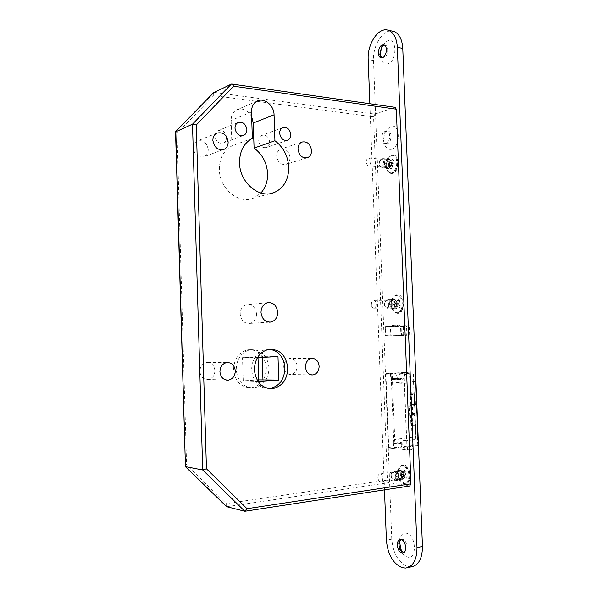 <?xml version="1.0" encoding="UTF-8"?>
<svg xmlns="http://www.w3.org/2000/svg" width="598" height="598" viewBox="0 0 598 598"><rect width="100%" height="100%" fill="white"/><g stroke="black" fill="none" stroke-linecap="round" stroke-linejoin="round"><path stroke-width="0.45" stroke-dasharray="2.99 2.24" d="M266.342 367.815C264.735 355.451 258.53 349.434 247.729 349.785C238.774 352.207 234.057 358.807 233.586 369.594C235.134 381.659 241.091 387.721 251.474 387.766C260.915 385.59 265.871 378.938 266.342 367.815M269.025 367.845C267.418 355.421 261.191 349.382 250.36 349.733C241.383 352.162 236.659 358.793 236.188 369.631C237.735 381.748 243.715 387.833 254.12 387.885C263.583 385.695 268.554 379.012 269.025 367.845M269.504 349.254L265.961 349.419C256.856 351.908 252.064 358.71 251.601 369.833C253.029 381.778 258.807 388.05 268.928 388.633M396.235 474.887C396.272 472.704 396.975 471.523 398.35 471.329C399.995 471.62 400.959 473.063 401.251 475.642C401.213 477.817 400.51 479.005 399.143 479.2C397.491 478.908 396.519 477.466 396.235 474.887M377.876 477.51C377.906 475.305 378.609 474.102 379.969 473.915C381.591 474.214 382.548 475.679 382.84 478.295C382.802 480.508 382.107 481.704 380.754 481.898C379.117 481.599 378.16 480.134 377.876 477.51M389.672 304.277C389.776 301.691 390.658 300.346 392.318 300.248C393.648 300.585 394.411 301.803 394.605 303.896C394.501 306.49 393.626 307.835 391.967 307.94C390.629 307.596 389.859 306.378 389.672 304.277M371.365 304.472C371.47 301.848 372.337 300.48 373.982 300.375C375.305 300.727 376.06 301.96 376.247 304.083C376.142 306.707 375.275 308.075 373.638 308.179C372.307 307.835 371.552 306.602 371.365 304.472M384.29 164.338C384.462 161.393 385.478 159.905 387.332 159.868L389.156 163.037C388.977 165.982 387.96 167.477 386.114 167.515L384.29 164.338M366.028 162.559C366.2 159.569 367.209 158.059 369.041 158.022L370.842 161.228C370.663 164.218 369.661 165.728 367.837 165.773L366.028 162.559M226.59 137.45C225.491 131.852 222.591 129.609 217.889 130.715C215.938 131.799 214.959 133.638 214.951 136.224C216.035 141.786 218.913 144.043 223.57 142.997C225.573 141.928 226.575 140.074 226.59 137.45M269.683 141.995C268.696 136.688 266.02 134.49 261.655 135.402C259.711 136.419 258.74 138.228 258.725 140.836C259.711 146.121 262.365 148.326 266.693 147.467C268.674 146.458 269.676 144.634 269.683 141.995M208.231 149.537C206.841 142.451 203.118 139.633 197.063 141.083C194.552 142.474 193.289 144.813 193.266 148.102C194.649 155.129 198.327 157.969 204.307 156.624C206.908 155.256 208.216 152.894 208.231 149.537M290.03 157.379C288.879 150.965 285.68 148.259 280.44 149.253C277.958 150.487 276.71 152.774 276.687 156.1C277.831 162.477 281 165.198 286.188 164.271C288.729 163.06 290.015 160.757 290.03 157.379M256.542 313.89C255.6 307.327 252.274 304.262 246.563 304.703C242.474 306.026 240.344 309.173 240.187 314.152C241.114 320.648 244.38 323.727 249.986 323.391C254.195 322.12 256.385 318.951 256.542 313.89M214.921 370.611C214.196 365.101 211.363 362.418 206.422 362.567C202.274 363.651 200.091 366.604 199.867 371.433C200.577 376.875 203.357 379.566 208.201 379.506C212.454 378.474 214.689 375.514 214.921 370.611M297.139 366.14C296.481 360.998 293.984 358.449 289.634 358.508C285.889 359.473 283.923 362.261 283.736 366.873C284.379 371.971 286.846 374.52 291.129 374.52C294.949 373.601 296.952 370.805 297.139 366.14M252.341 138.347L231.927 145.89C223.607 150.524 219.414 158.44 219.339 169.623C219.384 188.691 238.654 204.538 253.178 198.23L260.885 193.012M400.914 335.403L385.927 335.934L385.575 326.658L400.548 325.94L400.914 335.403L385.927 335.934M409.63 335.104L409.256 325.708L410.908 325.858L411.275 335.052L410.916 325.858L385.575 326.658M409.256 325.708L400.548 325.94M409.66 485.995L388.954 482.638L387.392 480.059L373.571 116.864L374.909 114.121L213.972 92.361M231.344 84.094L394.702 107.378L374.909 114.121M392.856 448.62L388.745 448.141L385.897 373.548L389.978 373.615L392.348 383.019L404.323 383.355L406.558 440.674L394.516 439.425L392.856 448.62L417.845 445.562L417.18 436.809L416.006 438.633L415.087 415.341L412.755 416.163L412.358 406.206L414.818 405.347L414.384 394.456L415.087 393.835L415.513 404.622L416.26 403.829L416.642 413.472L415.894 414.369L416.32 425.178L415.632 426.112L415.087 415.341M404.323 383.355L410.901 382.884L413.143 439.904L416.006 438.633M414.698 405.474L413.779 382.249L410.901 382.884M388.745 448.141L416.201 445.204L417.845 445.562M395.024 447.379L392.168 373.152L415.109 371.919L418.009 445.278L415.109 371.919L389.978 373.615M413.779 382.249L414.99 381.397L414.937 372.016M258.777 381.375L243.244 380.874L242.511 357.671L262.208 356.752L262.23 357.365M258.007 357.559L242.511 357.671M258.725 379.909L243.244 380.874M277.988 356.625L262.208 356.752M392.168 373.152L385.897 373.548M413.143 439.904L406.558 440.674M251.638 116.595C247.662 109.912 242.639 107.677 236.584 109.905C232.951 111.976 231.134 115.466 231.127 120.4L231.927 145.89M213.598 92.742L213.74 95.613L373.571 116.864M175.535 131.904L177.023 133.302L213.74 95.613M185.141 466.291L186.576 464.967L177.023 133.302M226.246 506.416L226.216 503.621L186.576 464.967M417.18 436.809L394.516 439.425M414.99 381.397L392.348 383.019M415.513 404.622L410.878 404.726L411.678 403.934L412.059 413.569L411.26 414.466L411.686 425.26L410.953 426.202L410.527 415.289L409.69 416.23L412.755 416.163M409.69 416.23L409.301 406.274L412.358 406.206M411.678 403.934L416.26 403.829M412.059 413.569L416.642 413.472M411.26 414.466L415.894 414.369M411.686 425.26L416.32 425.178M410.953 426.202L415.632 426.112M410.527 415.289L415.206 415.199M409.301 406.274L410.138 405.451L414.818 405.347M410.878 404.726L410.452 393.947L409.712 394.568L410.138 405.451M409.712 394.568L414.384 394.456M410.452 393.947L415.087 393.835M398.35 325.11L400.488 325.925L406.094 325.678L406.535 326.359L406.857 334.611L406.423 335.329L391.204 335.859L390.771 335.186L390.464 327.113L390.875 326.396L396.145 326.149L398.35 325.11M392.946 325.252L395.076 326.074L400.667 325.82L401.109 326.508L401.43 334.798L400.996 335.523L385.822 336.046L385.082 327.263L385.501 326.545L390.748 326.291L392.946 325.252M399.344 541.183L399.471 540.054C400.481 535.038 402.798 532.773 406.431 533.252C416.328 534.859 417.329 560.199 407.358 557.037C405.093 556.387 403.157 554.6 401.542 551.677M400.817 539.583L402.574 539.381C407.47 540.173 408.748 552.642 403.912 552.589L403.553 552.589M382.66 45.799L383.841 43.908L387.317 40.956C396.743 36.254 397.7 60.443 388.199 63.672C384.327 64.771 381.823 62.611 380.694 57.191L380.612 56.548M384.297 45.082L385.276 45.179C389.163 46.091 388.087 56.466 383.968 57.834L381.875 57.789M391.518 149.306C387.743 149.963 385.239 147.639 384.021 142.331C383.363 137.996 384.08 133.989 386.166 130.327L390.636 126.402C400.144 122.777 401.101 147.168 391.518 149.306M387.287 143.692L385.934 143.729L383.154 139.857L384.342 133.212L386.801 131.059L388.214 131.007C392.475 131.762 391.66 142.743 387.287 143.692M385.934 143.535L384.589 143.58C380.343 142.855 381.076 131.941 385.448 130.887L386.869 130.842C391.122 131.59 390.307 142.593 385.934 143.535M404.517 483.939C402.26 483.453 400.466 481.659 399.15 478.55L398.335 470.469C399.225 466.702 401.041 464.893 403.785 465.035C411.633 465.618 412.426 485.696 404.517 483.939M400.727 479.745L398.036 477.047L397.633 472.981L400.361 470.26C404.069 470.544 404.749 479.985 401.041 479.768L400.727 479.745M398.918 480.007C395.211 479.656 394.575 470.26 398.275 470.499L398.552 470.514C402.252 470.798 402.94 480.254 399.232 480.037L398.918 480.007M397.894 313.345C395.114 313.277 393.148 311.289 391.996 307.372L392.355 299.344C393.454 296.563 395.054 295.023 397.169 294.732C404.891 293.558 405.668 313.315 397.894 313.345M394.112 308.74L391.159 305.75L391.346 301.713L394.164 299.419C397.775 299.643 397.722 308.732 394.112 308.74M392.31 308.762L391.937 308.755C388.334 308.538 388.349 299.486 391.952 299.419L392.363 299.426C395.966 299.65 395.913 308.755 392.31 308.762M392.46 173.405C389.44 173.839 387.437 171.932 386.443 167.687C385.919 164.375 386.405 161.303 387.915 158.455L391.742 155.039C399.367 152.445 400.129 171.94 392.46 173.405M388.693 168.472L387.796 168.494L385.68 165.616L386.42 160.967L388.334 159.262L389.268 159.247C392.288 162.275 392.101 165.347 388.693 168.472M386.891 168.307L385.994 168.322C382.967 165.325 383.146 162.245 386.532 159.083L387.467 159.061C390.487 162.095 390.292 165.175 386.891 168.307M400.413 378.257L403.089 379.259L403.777 378.474L405.018 373.414L409.092 373.481L409.563 374.199L412.5 448.881L412.089 449.547L407.971 449.076L406.326 443.798L405.571 442.909L400.226 442.341L399.591 443.066L398.395 447.977L394.426 447.521L393.955 446.773L391.159 373.9L391.57 373.212L395.502 373.272L397.805 379.139L400.413 378.257M396.534 379.289L397.677 379.633L398.365 378.848L399.599 373.765L403.643 373.832L404.136 374.55L407.059 449.554L406.655 450.227L402.544 449.748L400.907 444.449L400.152 443.559L394.83 442.983L394.187 443.709L392.998 448.635L389.044 448.179L388.573 447.424L385.777 374.243L386.188 373.556L390.105 373.615L392.408 379.506L395.009 378.631L396.534 379.289L401.946 378.923M411.058 566.897L407.724 566.56C398.447 562.621 393.133 553.486 391.765 539.172L373.503 60.533C372.636 46.083 382.354 29.878 391.697 30.984M384.484 489.852L369.848 103.731M401.976 476.8L400.361 475.38L401.079 473.384L400.854 474.954L402.29 474.67L401.079 473.384L400.256 474.819L401.647 476.382L402.29 474.67L401.46 475.604L401.647 476.382L400.854 474.954L400.406 475.126L401.146 472.487L403.03 475.208L400.727 475.537L402.11 477.63L403.321 478.916L404.241 476.494L404.794 476.367L406.528 478.206L401.976 476.8L403.321 478.916M395.42 478.363C394.149 480.515 392.781 480.321 391.309 477.78L391.137 473.743C392.482 469.699 396.997 474.52 395.42 478.363M396.691 478.834L394.501 480.732L391.555 478.101L391.122 473.795L393.544 471.157C396.384 472.166 397.431 474.73 396.691 478.834M402.88 477.929L400.682 479.82L397.677 477.107L397.506 472.196L399.718 470.297C402.574 471.291 403.628 473.84 402.88 477.929M408.427 479.992C407.5 482.257 406.132 483.431 404.308 483.52C401.953 483.378 400.062 481.682 398.657 478.422L397.887 470.82L398.32 469.281C399.247 466.971 400.638 465.775 402.506 465.7C407.851 467.576 409.824 472.338 408.427 479.992M409.234 479.873C408.314 482.13 406.939 483.311 405.123 483.393C399.741 481.547 397.745 476.8 399.128 469.168C400.055 466.859 401.445 465.663 403.314 465.588C408.658 467.464 410.639 472.226 409.234 479.873M400.727 475.537L400.406 475.126M404.981 470.043L401.759 472.801L404.061 472.472L404.981 470.043L406.192 471.321L402.813 474.573L403.142 474.991L405.444 474.655L407.178 476.494L406.528 478.206M402.11 477.63L403.03 475.208M405.444 474.655L406.192 471.321M405.272 473.758L402.97 474.087M401.938 476.823L404.241 476.494M404.061 472.472L401.206 472.928L401.781 470.79L403.5 472.607M401.781 470.79L401.146 472.487M401.206 472.928L401.004 473.668L401.766 474.476L402.813 474.573M401.236 472.898L401.759 472.801M407.178 476.494L403.142 474.991M404.794 476.367L402.499 476.703M400.563 474.64L402.858 474.311M388.491 165.048L388.894 162.716L390.165 163.119L388.82 163.897L389.769 165.183L390.165 163.119L388.827 162.768L388.498 164.779L389.769 165.183L388.431 164.831L389.006 162.372L392.348 159.449L391.279 162.873L388.999 162.649L389.477 162.305L389.089 164.36L390.89 164.928L391.152 165.661L390.591 168.584L388.491 165.048L389.089 164.36M388.745 163.194L388.827 162.761L388.521 163.075M388.513 164.398L388.431 164.831L388.274 164.368M380.582 166.842L379.035 164.637L379.648 160.765L381.98 159.464C384.918 160.197 383.438 167.963 380.582 166.842M381.135 167.836L379.207 165.078L379.969 160.242L382.884 158.612C386.465 159.487 384.82 168.95 381.292 167.874L381.135 167.836M387.28 168.412L385.321 165.586L386.061 160.929L389.036 159.24C392.624 160.107 390.98 169.526 387.437 168.457L387.28 168.412M389.649 172.702C387.796 171.992 386.577 170.228 385.994 167.403L387.377 158.724C388.902 156.198 390.688 155.121 392.751 155.487L392.946 155.54C399.711 157.132 396.624 174.788 389.971 172.792L389.649 172.702M390.457 172.777C383.759 171.028 386.869 153.566 393.551 155.577L393.753 155.63C400.518 157.214 397.431 174.863 390.778 172.859L390.457 172.777M395.136 164.084L391.032 163.284L395.136 164.084L394.74 166.147L390.143 165.571L392.423 166.065L391.854 168.995L390.591 168.584M389.477 162.305L391.279 162.873M392.423 166.065L392.923 165.571L394.74 166.147M392.923 165.571L390.636 165.347M388.603 164.704L390.89 164.928M393.32 163.508L393.058 162.776L390.763 162.544L393.619 159.838L393.058 162.776M393.619 159.838L392.348 159.449M390.763 162.544L389.791 163.471L389.545 164.771L390.143 165.571M390.658 162.895L391.032 163.284M391.854 168.995L390.135 165.848M391.152 165.661L388.864 165.444M389.492 162.148L391.78 162.372M395.226 305.959L393.723 304.546L394.575 302.603L394.239 304.068L395.689 303.806L394.575 302.603L393.656 304.008L394.927 305.526L395.689 303.806L394.8 304.674L394.927 305.526L394.239 304.068L393.776 304.397L394.68 302.229L396.257 303.934L396.362 304.808L394.075 304.831L396.392 308.448L397.476 306.012L398.044 305.855L399.636 307.574L395.226 305.959L396.392 308.448M388.663 306.303C387.108 308.598 385.717 308.359 384.499 305.585L384.716 301.997C387.758 299.463 389.074 300.899 388.663 306.303M389.889 306.841L387.22 308.822L384.678 305.937L384.955 301.459L387.646 299.463C390.158 300.607 390.905 303.066 389.889 306.841M396.055 306.759L393.379 308.732L390.8 305.757L391.107 301.407L393.805 299.419C396.332 300.562 397.079 303.007 396.055 306.759M401.4 309.084C400.144 311.678 398.477 312.904 396.392 312.754C394.089 312.32 392.475 310.467 391.533 307.185L392.109 299.067C393.357 296.414 395.054 295.173 397.192 295.337C401.923 297.483 403.329 302.065 401.4 309.084M402.207 309.069C400.952 311.663 399.285 312.889 397.199 312.747C392.438 310.631 391.01 306.071 392.908 299.06C394.164 296.414 395.854 295.173 397.999 295.33C402.731 297.475 404.136 302.057 402.207 309.069M394.075 304.831L393.776 304.397M398.672 299.613L395.293 302.08L397.58 302.057L398.672 299.613L399.785 300.809L396.212 303.724L396.511 304.158L398.806 304.135L400.398 305.855L399.636 307.574M395.285 307.245L396.362 304.808M398.806 304.135L399.785 300.809M398.702 303.261L396.407 303.283M395.188 306.034L397.476 306.012M397.58 302.057L394.725 302.237L395.435 300.517L397.02 302.214M395.435 300.517L394.68 302.229M394.725 302.237L394.486 302.827L395.181 303.582L396.212 303.724M394.762 302.162L395.293 302.08M400.398 305.855L396.511 304.158M398.044 305.855L395.749 305.884M393.97 303.956L396.257 303.934M403.687 335.314L403.336 326.164M415.782 438.783L414.863 415.46M414.466 405.579L413.554 382.324M387.392 480.059L226.216 503.621M226.649 506.715L388.954 482.638M409.488 485.98L244.761 511.245M251.489 111.976L231.127 120.4M416.201 445.204L413.315 371.934M394.471 325.805L399.875 325.656M391.765 539.172L386.39 540.211M373.503 60.533L368.174 59.591M393.529 379.222L398.933 378.848M392.796 379.521L398.193 379.147M391.69 378.691L397.087 378.325M390.531 374.101L395.928 373.75M390.09 373.615L395.48 373.272M386.188 373.556L391.57 373.212M385.777 374.243L391.159 373.9M388.573 447.424L393.955 446.773M389.044 448.179L394.426 447.521M392.968 448.635L398.365 447.977L392.998 448.635M393.379 448.201L398.776 447.543M394.187 443.709L399.591 443.066M394.867 442.983L400.271 442.348M400.152 443.559L405.571 442.909M400.907 444.449L406.326 443.798M402.095 449.21L407.515 448.537M402.544 449.748L407.971 449.076M406.618 450.219L412.059 449.539M407.059 449.554L412.5 448.881M404.136 374.55L409.563 374.199M399.599 373.765L405.018 373.414M399.187 374.243L404.607 373.892M398.365 378.848L403.777 378.474M397.677 379.633L403.089 379.259M397.304 379.625L402.716 379.252M395.233 326.082L400.638 325.932M391.481 325.947L396.878 325.798M390.748 326.291L396.145 326.149M385.501 326.545L390.875 326.396M385.082 327.263L390.464 327.113M385.396 335.373L390.771 335.186M385.86 336.054L391.242 335.859M400.996 335.523L406.423 335.329M401.43 334.798L406.857 334.611M401.109 326.508L406.535 326.359M400.623 325.82L406.042 325.671M400.256 474.819L400.361 475.38M401.766 474.476L401.871 475.036M389.627 163.015L389.791 163.471M393.656 304.008L393.723 304.546M395.181 303.582L395.248 304.128M250.36 349.733L247.729 349.785M265.961 349.419L268.764 349.359M379.969 473.915L398.35 471.329M373.982 300.375L392.318 300.248M369.041 158.022L387.332 159.868M237.997 122.575L217.889 130.715M282.63 127.666L261.655 135.402M216.738 133.175L197.063 141.083M301.781 142.085L280.44 149.253M267.508 302.7L246.563 304.703M226.605 362.597L206.422 362.567M311.468 358.396L289.634 358.508M270.266 193.61L253.178 198.23M257.035 101.159L236.584 109.905M311.326 374.916L291.129 374.52M226.164 380.074L208.201 379.506M269.01 322.18L249.986 323.391M306.759 157.909L286.188 164.271M223.166 149.679L204.307 156.624M287.1 140.395L266.693 147.467M243.094 135.582L223.57 142.997M367.837 165.773L386.114 167.515M373.638 308.179L391.967 307.94M380.754 481.898L399.143 479.2M254.12 387.885L251.474 387.766M393.252 325.26L398.657 325.118M399.023 541.952L399.471 540.054M400.458 539.575L401.819 539.314M380.38 56.115L380.694 57.191M381.569 46.921L383.841 43.908M381.472 57.804L382.242 57.946M383.154 139.857L384.021 142.331M384.342 133.212L386.166 130.327M384.589 143.58L385.934 143.729M398.036 477.047L399.15 478.55M397.633 472.981L398.335 470.469M398.275 470.499L400.084 470.245M391.159 305.75L391.996 307.372M391.346 301.713L392.355 299.344M391.937 308.755L393.738 308.725M385.68 165.616L386.443 167.687M386.42 160.967L387.915 158.455M385.994 168.322L387.796 168.494M395.099 378.631L400.503 378.265M408.045 567.547L405.623 568.078M390.105 373.615L395.502 373.272M394.83 442.983L400.226 442.341M406.655 450.227L412.089 449.547M397.259 379.618L402.671 379.244M387.467 159.061L389.268 159.247M392.363 299.426L394.164 299.419M399.232 480.037L401.041 479.768M386.869 130.842L388.214 131.007M383.923 44.925L385.276 45.179M403.224 552.731L403.912 552.589M395.076 326.074L400.488 325.925M385.822 336.046L391.204 335.859M400.667 325.82L406.094 325.678M390.965 474.326L391.122 473.795M394.501 480.732L400.682 479.82M397.677 477.107L398.657 478.422M397.274 473.025L397.887 470.82M404.308 483.52L405.123 483.393M402.506 465.7L403.314 465.588M393.544 471.157L399.718 470.297M379.035 164.637L379.207 165.078M379.648 160.765L379.969 160.242M382.765 158.582L388.909 159.21M385.321 165.586L385.994 167.403M386.061 160.929L387.377 158.724M392.751 155.487L393.551 155.577M389.971 172.792L390.778 172.859M381.292 167.874L387.437 168.457M384.649 302.162L384.873 301.661M387.22 308.822L393.379 308.732M390.8 305.757L391.533 307.185M390.987 301.706L391.877 299.628M396.392 312.754L397.199 312.747M397.192 295.337L397.999 295.33M387.646 299.463L393.805 299.419"/><path stroke-width="0.9" d="M287.765 368.024C286.113 355.227 279.774 349.008 268.764 349.359C259.629 351.863 254.83 358.695 254.367 369.87C255.959 382.361 262.044 388.633 272.636 388.678C282.256 386.413 287.302 379.528 287.765 368.024M268.928 388.633L269.825 388.558C279.423 386.301 284.454 379.446 284.917 367.994C283.818 357.156 278.683 350.914 269.504 349.254M246.884 129.587C245.756 123.793 242.795 121.454 237.997 122.575C236.008 123.681 235.007 125.573 234.999 128.249C236.12 134.012 239.058 136.366 243.812 135.305C245.853 134.206 246.877 132.3 246.884 129.587M290.822 134.528C289.806 129.033 287.077 126.746 282.63 127.666C280.656 128.705 279.662 130.573 279.655 133.272C280.671 138.736 283.377 141.031 287.78 140.164C289.798 139.132 290.815 137.256 290.822 134.528M228.159 141.988C226.724 134.655 222.919 131.717 216.738 133.175C214.174 134.602 212.881 137.017 212.866 140.425C214.293 147.706 218.053 150.674 224.16 149.306C226.814 147.9 228.144 145.464 228.159 141.988M311.551 150.532C310.369 143.901 307.11 141.083 301.781 142.085C299.254 143.348 297.991 145.695 297.976 149.141C299.149 155.734 302.371 158.567 307.649 157.633C310.242 156.384 311.543 154.022 311.551 150.532M277.696 312.223C276.717 305.429 273.323 302.252 267.508 302.7C263.337 304.068 261.169 307.327 261.012 312.477C261.969 319.197 265.31 322.389 271.021 322.045C275.312 320.737 277.539 317.456 277.696 312.223M235.298 370.924C234.551 365.214 231.65 362.433 226.605 362.597C222.374 363.719 220.139 366.776 219.922 371.777C220.655 377.42 223.495 380.208 228.451 380.141C232.794 379.072 235.074 376 235.298 370.924M319.123 366.282C318.45 360.968 315.894 358.337 311.468 358.396C307.656 359.391 305.66 362.276 305.481 367.037C306.146 372.315 308.658 374.953 313.016 374.953C316.91 373.997 318.943 371.104 319.123 366.282M252.341 138.347C243.857 143.094 239.589 151.257 239.529 162.835C239.604 182.569 259.3 199.044 274.093 192.578C283.788 188.168 288.67 179.706 288.744 167.201C288.019 156.003 283.415 147.19 274.931 140.754L274.063 114.801C274.063 105.345 264.017 97.182 257.035 101.159C253.343 103.275 251.489 106.878 251.489 111.976L252.341 138.347M260.885 193.012C265.505 187.862 267.74 181.396 267.598 173.622C266.902 162.791 262.395 154.284 254.075 148.102L253.26 123.001L251.638 116.595M395.039 107.326L396.302 109.195L233.706 86.217L196.234 125.012L206.452 468.765L247.026 508.711L410.961 483.819L396.302 109.195M410.961 483.819L409.66 485.995L245.195 511.223M278.773 380.096L277.988 356.625L258.007 357.559L258.777 381.375L278.773 380.096L258.725 379.909M262.23 357.365L262.948 379.64M206.452 468.765L202.707 469.961L185.44 466.604L226.649 506.715L244.761 511.245L202.707 469.961L192.489 124.175L231.344 84.094L213.598 92.742M196.234 125.012L192.489 124.175L175.535 131.904L185.44 466.604L175.805 131.448L213.972 92.361M274.931 140.754L254.075 148.102M226.649 506.715L185.29 466.552M244.761 511.245L247.026 508.711M231.344 84.094L231.919 84.056L233.706 86.217M401.542 551.677L399.344 541.183M403.553 552.589L399.696 549.188L398.739 543.126L400.817 539.583M401.721 552.784C396.818 551.864 395.644 539.493 400.458 539.575L401.221 539.65C406.109 540.442 407.38 552.926 402.551 552.866L401.721 552.784M380.612 56.548C380.261 52.781 380.941 49.2 382.66 45.799M381.875 57.789L379.835 54.276L381.569 46.921L384.297 45.082M382.623 57.595L380.896 57.7C377.017 56.825 378.018 46.517 382.137 45.044L383.923 44.925C387.81 45.829 386.734 56.227 382.623 57.595M369.848 103.731L368.174 59.591C367.172 43.811 378.721 26.536 388.371 30.311C393.723 32.501 396.713 38.182 397.334 47.362L416.993 547.596C416.881 559.848 413.098 566.672 405.623 568.078L402.305 567.734C393.05 563.765 387.751 554.585 386.39 540.211L384.484 489.852M391.697 30.984L393.768 31.402C399.135 33.585 402.133 39.251 402.76 48.393L422.457 546.482C422.345 558.682 418.548 565.484 411.058 566.897L408.045 567.547M274.063 114.801L253.26 123.001M402.76 48.393L397.334 47.362M422.457 546.482L416.993 547.596M274.093 192.578L270.266 193.61M313.016 374.953L311.326 374.916M228.451 380.141L226.164 380.074M271.021 322.045L269.01 322.18M307.649 157.633L306.759 157.909M224.16 149.306L223.166 149.679M287.78 140.164L287.1 140.395M243.812 135.305L243.094 135.582M175.633 131.567L213.77 92.503M395.278 107.356L231.919 84.056M269.825 388.558L272.636 388.678M399.696 549.188L401.198 551.005M398.739 543.126L399.023 541.952M379.835 54.276L380.38 56.115M380.896 57.7L381.472 57.804M393.768 31.402L388.371 30.311M402.551 552.866L403.224 552.731"/></g></svg>
